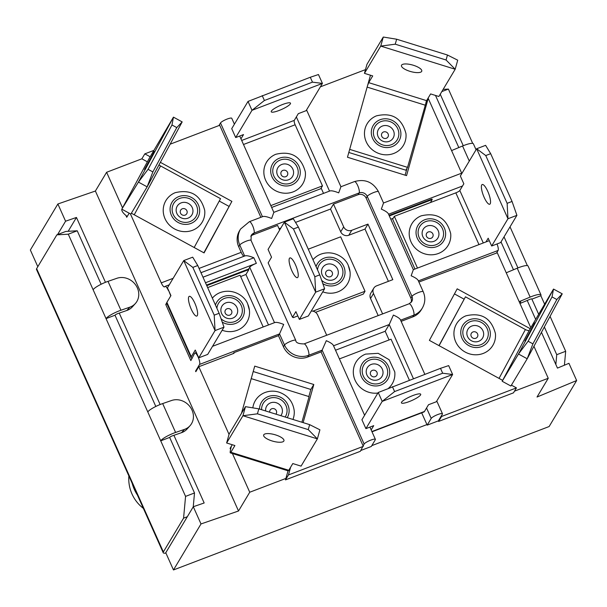 <?xml version="1.0" encoding="UTF-8"?>
<svg xmlns="http://www.w3.org/2000/svg" width="607" height="607" viewBox="0 0 607 607"><rect width="100%" height="100%" fill="white"/><g stroke="black" fill="none" stroke-linecap="round" stroke-linejoin="round"><path stroke-width="0.91" d="M471.298 333.41A3.528 3.331 -149.1 0 1 477.314 333.41A3.528 3.331 -149.1 0 1 474.575 338.486A3.528 3.331 -149.1 0 1 471.298 333.41M456.191 324.457A21.108 19.91 -149.1 0 1 465.88 315.837C481.427 312.188 491.268 318.076 495.403 333.501A21.108 19.91 -149.1 0 1 470.918 354.245A21.108 19.91 -149.1 0 1 456.191 324.457M524.918 340.922L534.706 322.894L524.918 340.922M528.12 341.233L518.484 354.01L553.516 289.069L552.036 296.906L528.12 341.233L532.916 343.85L556.831 299.524L562.234 293.826L527.202 358.767L532.916 343.85M562.234 293.826L553.516 289.069L529.296 330.261A3.725 1.237 28.3 0 1 525.396 329.54L465.455 296.823L438.975 345.603M529.296 330.261L502.179 381.264L518.484 354.01L527.202 358.767L510.897 386.022L502.179 381.264M552.036 296.906L556.831 299.524M465.455 296.823L439.104 345.679M372.364 370.361A3.528 3.331 -149.1 0 1 377.235 374.041A3.528 3.331 -149.1 0 1 371.734 376.143A3.528 3.331 -149.1 0 1 372.364 370.361M377.903 393.04A21.108 19.91 -149.1 0 1 354.298 378.184A21.108 19.91 -149.1 0 1 365.262 354.253A21.108 19.91 -149.1 0 1 365.649 354.101L378.169 353.327L389.133 359.716L394.778 371.909A21.108 19.91 -149.1 0 1 388.48 388.305M401.568 402.183A10.554 2.087 -24.1 0 1 411.546 396.075A10.554 2.087 -24.1 0 1 420.704 394.247A10.554 2.087 -24.1 0 1 411.925 400.468A10.554 2.087 -24.1 0 1 401.432 402.866A10.554 2.087 -24.1 0 1 401.568 402.183M372.008 431.805L423.891 412.001A13.658 3.642 -110.9 0 0 424.483 411.463L428.504 404.732L436.334 401.751L452.64 374.496L448.664 365.604L440.492 368.335L378.229 392.494L382.205 401.386L394.603 391.576L442.678 373.222L452.64 374.496L382.205 401.386L365.9 428.641L373.722 425.651L371.165 429.923M365.9 428.641L361.924 419.748L378.229 392.494M440.492 368.335L442.678 373.222M394.603 391.576L392.418 386.689M409.391 380.21L391.052 339.199L339.404 358.912M137.387 495.009A37.247 32.596 -135.5 0 1 134.291 489.341A37.247 32.596 -135.5 0 1 132.174 483.347M270.821 205.598L322.469 185.879L295.139 124.776A3.725 0.994 69.1 0 1 294.281 120.383L298.303 113.661L306.125 110.671L322.431 83.417L318.455 74.532L310.291 77.256L312.476 82.15L322.431 83.417L251.996 110.307L235.691 137.561L243.521 134.572L240.964 138.844M235.691 137.561L231.722 128.669L248.02 101.422L251.996 110.307L264.402 100.496L312.476 82.15M293.09 191.895A21.108 19.91 -149.1 0 1 265.722 180.454A21.108 19.91 -149.1 0 1 275.806 154.277C291.352 150.619 301.193 156.507 305.329 171.933A21.108 19.91 -149.1 0 1 293.09 191.895M271.655 207.465L320.777 188.716L322.469 185.879M310.291 77.256L248.02 101.422M264.402 100.496L262.216 95.61M290.366 103.85A10.554 2.087 -24.1 0 1 280.388 109.958A10.554 2.087 -24.1 0 1 271.23 111.787A10.554 2.087 -24.1 0 1 280.009 105.572A10.554 2.087 -24.1 0 1 290.495 103.167A10.554 2.087 -24.1 0 1 290.366 103.85M285.738 176.698A3.528 3.331 -149.1 0 1 280.866 173.01A3.528 3.331 -149.1 0 1 286.367 170.908A3.528 3.331 -149.1 0 1 285.738 176.698M194.179 247.504L220.531 198.656L160.589 165.946A3.725 1.237 28.3 0 1 158.996 164.869M127.22 216.471A13.658 4.53 28.3 0 1 121.961 208.907A13.658 4.53 28.3 0 1 121.992 208.854L138.426 182.092L173.458 117.143L149.239 158.336A13.658 4.53 -151.7 0 0 149.208 158.397A13.658 4.53 -151.7 0 0 149.178 158.457M154.315 151.469L144.534 169.497L154.315 151.469M202.548 221.532A21.108 19.91 -149.1 0 1 169.072 224.727A21.108 19.91 -149.1 0 1 175.188 192.685C190.735 189.035 200.576 194.923 204.703 210.348A21.108 19.91 -149.1 0 1 202.548 221.532M171.978 124.981L176.774 127.599L182.176 121.901L173.458 117.143L171.978 124.981L148.062 169.315L138.426 182.092L147.144 186.85L130.839 214.096L122.121 209.339M182.176 121.901L147.144 186.85L152.858 171.925L176.774 127.599M152.858 171.925L148.062 169.315M186.804 213.641A3.528 3.331 -149.1 0 1 180.787 213.649A3.528 3.331 -149.1 0 1 183.526 208.565A3.528 3.331 -149.1 0 1 186.804 213.641M192.844 267.383L197.761 265.509L192.692 257.171L183.746 260.585L192.844 267.383L214.21 315.154L215.053 330.572L183.746 260.585L167.441 287.832L170.924 295.609L166.895 302.339A13.658 2.701 155.9 0 0 166.728 303.219L191.076 357.66A13.658 2.701 -24.1 0 1 191.251 356.772L195.272 350.049L198.747 357.827L215.053 330.572L223.998 327.158L207.693 354.412L198.747 357.827M188.823 296.755A10.554 2.815 69.1 0 1 189.285 296.337A10.554 2.815 69.1 0 1 195.674 305.192A10.554 2.815 69.1 0 1 196.812 316.057A10.554 2.815 69.1 0 1 190.818 308.212A10.554 2.815 69.1 0 1 188.823 296.755M263.203 326.976L240.053 275.229L207.647 287.597M247.755 304.153A21.108 19.91 -149.1 0 1 249.431 310.336A21.108 19.91 -149.1 0 1 222.154 330.246M212.367 298.143A21.108 19.91 -149.1 0 1 219.909 292.673C233.126 287.801 245.137 296.368 247.732 304.061L249.431 310.336M192.29 358.168A13.658 2.701 -24.1 0 1 191.076 357.66M166.682 302.916L165.749 304.479L190.848 360.581L194.619 353.304A6.207 1.654 69.1 0 1 194.893 353.054A6.207 1.654 69.1 0 1 198.413 357.675A6.207 1.654 69.1 0 1 199.589 364.412L195.568 371.135L196.319 370.847M223.998 327.158L219.135 313.28L197.761 265.509M219.135 313.28L214.21 315.154M231.608 310.731A3.528 3.331 -149.1 0 1 228.065 315.283A3.528 3.331 -149.1 0 1 225.614 309.813A3.528 3.331 -149.1 0 1 231.608 310.731M312.863 311.163L365.019 291.254L340.671 236.813L308.265 249.189M348.372 265.737A21.108 19.91 -149.1 0 1 350.057 271.921A21.108 19.91 -149.1 0 1 322.772 291.83M312.984 259.728A21.108 19.91 -149.1 0 1 320.534 254.265C333.751 249.386 345.755 257.952 348.35 265.654L350.057 271.921M365.019 291.254L363.327 294.084L315.534 312.332M293.462 228.968L298.386 227.094L293.31 218.755L284.364 222.17L293.462 228.968L314.836 276.739L315.67 292.157L324.616 288.742L308.318 315.997L299.372 319.411L315.67 292.157L284.364 222.17L268.059 249.424L271.541 257.201L268.15 262.861L292.506 317.302L293.06 317.089L293.31 317.643L297.809 315.921M292.506 317.302L295.89 311.634L299.372 319.411M324.616 288.742L319.752 274.865L298.386 227.094M319.752 274.865L314.836 276.739M289.44 258.339A10.554 2.815 69.1 0 1 289.903 257.922A10.554 2.815 69.1 0 1 296.299 266.777A10.554 2.815 69.1 0 1 297.43 277.642A10.554 2.815 69.1 0 1 291.443 269.796A10.554 2.815 69.1 0 1 289.44 258.339M332.226 272.315A3.528 3.331 -149.1 0 1 328.683 276.868A3.528 3.331 -149.1 0 1 326.24 271.397A3.528 3.331 -149.1 0 1 332.226 272.315M411.083 302.468A6.207 5.858 30.9 0 0 410.886 298.12L366.165 198.132A6.207 5.858 30.9 0 0 358.084 194.71L333.493 204.096L330.527 209.051L340.717 231.828L343.676 226.874A6.207 5.858 30.9 0 0 351.757 230.296L367.963 224.104L392.812 279.652L376.606 285.844A6.207 5.858 30.9 0 0 373.495 293.53L382.615 313.91M343.676 226.874L333.493 204.096M405.104 175.165L407.062 168.177M349.678 149.375L407.547 167.373L405.855 170.203L348.813 152.463M364.61 415.264L333.304 345.269C332.492 343.911 330.162 342.386 326.3 340.686L322.135 350.148L364.132 444.021L360.353 451.304L285.487 479.887L285.897 478.43L249.735 492.231L238.513 510.995L201 523.947L173.473 569.958L549.123 426.546L576.65 380.536L537.02 397.031L548.242 378.275L514.493 391.158M576.65 380.536L568.949 363.32L557.461 368.1L541.459 332.333M535.617 319.274L527.21 300.465M513.476 269.774L501.01 241.912M458.809 147.562L435.5 95.443M201 523.947L193.299 506.731L165.772 552.742L173.473 569.958M173.905 435.31L204.172 502.975L193.299 506.731M238.513 510.995L95.39 191.03L106.612 172.274L141.863 158.814L144.83 153.859L153.928 150.384M57.582 234.568L65.579 221.206L57.877 203.982L95.39 191.03M65.579 221.206L76.452 217.45L105.466 282.308M119.238 313.098L160.134 404.52M37.809 266.678L30.35 250.001L57.877 203.982M76.452 217.45L68.166 231.297M426.554 408.003L431.213 418.413L427.184 425.143L426.941 424.581L371.795 445.637M389.33 215.948L432.207 199.582L430.439 202.548M432.207 199.582L431.964 199.02L389.079 215.394M426.941 424.581L421.683 412.843M389.079 339.95L385.195 331.263L335.519 350.224M323.523 193.39L321.149 188.087M424.832 374.314L400.377 319.661C399.573 318.303 397.244 316.778 393.382 315.079L389.216 324.54L385.195 331.263M206.775 285.647L248.9 269.561L248.65 269.007L206.524 285.085M279.652 230.045L277.589 225.44L252.998 234.826A6.207 5.858 30.9 0 0 250.79 236.335M330.527 209.051L295.533 222.412M280.866 228.012L279.053 228.702M238.71 246.783A18.627 17.565 -149.1 0 1 239.499 230.819L240.554 229.051A18.627 17.565 30.9 0 0 239.773 245.016L238.71 246.783L241.199 252.337A6.207 1.654 -110.9 0 0 243.923 256.298M234.401 124.185L231.768 118.282A6.207 1.229 155.9 0 0 226.381 119.359A6.207 1.229 155.9 0 0 220.508 122.948L218.945 125.566M260.866 217.306L219.696 125.277L170.157 144.185M364.132 444.021A6.207 1.229 -24.1 0 1 370.004 440.432A6.207 1.229 -24.1 0 1 375.384 439.354A6.207 1.229 -24.1 0 1 375.308 439.756L371.287 446.479L360.862 450.462M438.618 421.425L441.577 416.47L516.443 387.888L513.484 392.843L438.618 421.425L438.368 420.871L427.184 425.143M530.814 327.727L497.285 252.778L418.898 282.05M418.375 280.889L498.097 250.456L496.534 253.066M400.612 320.185L413.815 315.147A18.627 17.565 30.9 0 0 422.343 308.045L421.281 309.813A18.627 17.565 -149.1 0 1 412.752 316.915L401.136 321.353M212.533 346.324L274.948 322.492C276.602 322.097 279.516 322.749 283.689 324.434L279.524 333.896L284.493 345.004A18.627 17.565 30.9 0 0 308.72 355.27L322.135 350.148L321.08 351.916L307.666 357.037A18.627 17.565 -149.1 0 1 283.439 346.772L278.469 335.663L233.786 352.72L233.285 353.562M199.589 364.412L279.524 333.896L278.469 335.663M202.996 277.202L253.87 257.778L256.359 263.332A6.207 1.229 -24.1 0 0 249.705 267.239L248.65 269.007M256.359 263.332L205.477 282.756M167.069 303.978L165.749 304.479M461.677 173.162L428.208 98.357L406.553 175.62L347.47 157.243L370.467 75.222M320.39 86.831L365.49 69.615M234.135 123.585L234.947 123.274M229.036 434.384L198.777 366.734L234.036 353.282L233.786 352.72M198.777 366.734L195.818 371.696L195.568 371.135M249.735 492.231L232.42 453.52M230.599 449.453L230.099 448.345L232.261 444.726M253.21 371.537L310.845 389.459L308.849 396.553M288.037 470.812L285.897 478.43M464.059 299.152L454.453 293.909M548.242 378.275L533.932 346.286M431.213 418.413A6.207 1.229 -24.1 0 1 437.078 414.824A6.207 1.229 -24.1 0 1 442.465 413.746A6.207 1.229 -24.1 0 1 442.389 414.149L438.368 420.871M428.208 98.357L425.962 102.12M363.32 446.35L288.454 474.932L285.487 479.887M241.495 413.314L254.728 366.127L313.804 384.504L303.121 422.616M290.624 467.2L288.454 474.932M313.804 384.504L310.845 389.459M129.177 213.194L126.742 217.276L125.93 215.462M160.369 162.335L231.889 201.372L204.081 252.914L131.362 213.224M530.23 328.698L457.192 288.833L429.392 340.375L502.664 380.369M441.577 416.47L441.335 415.916M516.443 387.888L511.42 385.149M390.794 219.218L393.146 218.315M414.953 269.045L392.638 219.157L394.338 216.327L417.487 268.082M144.83 153.859L150.179 156.773M173.132 278.325L161.257 282.862L130.391 213.854M363.069 445.796L321.08 351.916M378.184 315.594L370.536 298.485L373.495 293.53M311.262 311.072A6.207 5.858 30.9 0 1 317.598 314.874L326.71 335.246M231.889 201.372L203.861 252.793M141.863 158.814L147.364 161.811M219.241 201.046L228.922 206.327M373.76 288.211L370.794 293.166A6.207 5.858 30.9 0 0 370.536 298.485M367.963 224.104L365.004 229.059L388.389 281.345M340.717 231.828A6.207 5.858 30.9 0 0 348.79 235.25L365.004 229.059M240.638 276.542L245.934 274.516L268.499 324.957M248.9 269.561L245.934 274.516M253.87 257.778C249.697 256.086 246.783 255.441 245.129 255.835L200.978 272.695M273.848 212.351L329.973 190.924C331.627 190.53 334.54 191.182 338.714 192.867L340.914 186.751M244.682 256.002L239.773 245.016A6.207 1.229 -24.1 0 1 245.638 241.419A6.207 1.229 -24.1 0 1 251.025 240.349L251.215 235.425A6.207 5.858 -149.1 0 1 254.052 233.058A6.207 1.654 69.1 0 0 252.876 226.32A6.207 1.654 69.1 0 0 249.356 221.707L262.892 216.54C264.546 216.145 267.459 216.79 271.632 218.482L273.848 212.367L239.704 136.029M489.28 240.668L413.352 269.652L411.144 275.775C415.006 277.482 417.335 279.008 418.14 280.358L423.208 291.679A6.207 1.229 155.9 0 0 417.821 292.756A6.207 1.229 155.9 0 0 411.948 296.345L410.886 298.12M462.17 172.972L383.533 202.996L381.325 209.119C385.187 210.819 387.516 212.351 388.321 213.702L413.337 269.66M252.998 234.826L254.052 233.058L359.147 192.935A6.207 1.654 69.1 0 0 357.971 186.197A6.207 1.654 69.1 0 0 354.45 181.584C365.027 178.663 373.032 182.032 378.48 191.691L383.525 203.004M498.097 250.456A6.207 1.654 -110.9 0 0 497.019 243.953M170.772 295.859L168.564 290.343M161.257 282.862A6.207 1.654 -110.9 0 0 164.535 286.891A6.207 1.654 -110.9 0 0 164.8 286.641A6.207 1.654 69.1 0 1 165.074 286.398A6.207 1.654 69.1 0 1 168.344 290.427M122.523 207.852L106.612 172.274M443.14 89.381L448.398 89.077L472.701 143.404M510.024 226.843L527.369 265.608M540.837 295.715L531.891 299.13A2.481 0.493 155.9 0 0 531.922 298.97A2.481 0.493 155.9 0 0 529.752 299.41L520.358 303.318L520.753 301.004L530.146 297.096A12.413 2.458 -24.1 0 1 540.989 294.919A12.413 2.458 -24.1 0 1 540.837 295.715L544.555 304.039M550.071 316.368L565.686 351.271L564.411 365.202M187.32 516.724L183.58 518.15L163.366 551.938A12.413 2.458 155.9 0 0 163.215 552.734L36.488 269.44A12.413 2.458 -24.1 0 1 36.64 268.635L56.853 234.848L65.799 231.434L77.226 230.781L101.141 284.251M114.996 315.215L106.05 318.629A12.413 2.458 -24.1 0 1 120.93 310.245L129.822 307.172L126.863 310.465L117.97 313.538A2.481 0.493 155.9 0 0 114.996 315.215L155.809 406.455M126.863 310.465A16.139 14.447 42 0 0 132.409 306.816L135.369 303.523A16.139 14.447 -138 0 0 135.505 284.729A16.139 14.447 -138 0 0 116.901 278.287L108.008 281.36A12.413 2.458 155.9 0 0 93.129 289.744L147.797 411.948A12.413 2.458 155.9 0 1 162.676 403.572L171.569 400.499A16.139 14.447 -138 0 1 190.173 406.94A16.139 14.447 -138 0 1 190.029 425.727A16.139 14.447 -138 0 1 184.49 429.384L181.531 432.677L172.638 435.743A2.481 0.493 155.9 0 0 169.656 437.419L194.506 492.975L193.246 506.822M555.845 364.488L556.74 354.685L565.686 351.271M531.785 298.887L538.568 314.054M544.35 326.983L556.74 354.685M504.038 236.859L517.93 267.922M440.234 94.237L463.262 145.71M163.215 552.734A12.413 2.458 155.9 0 0 165.931 553.091M476.063 149.762L473.399 143.821A12.413 2.458 155.9 0 0 462.557 145.999L453.163 149.914A16.139 15.683 -170.3 0 0 451.608 150.665M540.989 294.919L528.067 266.033A12.413 2.458 155.9 0 0 517.225 268.211L507.831 272.118A16.139 15.683 -170.3 0 0 506.276 272.869M77.226 230.781L68.28 234.196L56.853 234.848M183.58 518.15L185.567 496.389L194.506 492.975M169.656 437.419L160.718 440.834L185.567 496.389M68.28 234.196L93.129 289.744M147.797 411.948L160.718 440.834A12.413 2.458 -24.1 0 1 175.598 432.457L184.49 429.384M448.398 89.077L441.82 91.589M519.964 303.477A16.139 15.683 9.7 0 0 520.358 303.318M520.753 301.004A16.139 15.683 -170.3 0 1 519.122 301.588M181.531 432.677A16.139 14.447 42 0 0 187.07 429.02L190.029 425.727M135.369 303.523A16.139 14.447 -138 0 1 129.822 307.172M230.311 452.868L288.211 470.873A13.658 1.131 -72.7 0 0 288.78 470.281L292.802 463.558L301.072 466.13L317.378 438.876L242.937 415.727L226.631 442.981L234.901 445.553L230.88 452.276A13.658 1.131 107.3 0 1 230.311 452.868A13.658 1.131 107.3 0 1 231.366 446.236M263.757 434.794A10.554 3.399 15.7 0 1 275.161 434.779A10.554 3.399 15.7 0 1 283.962 440.765A10.554 3.399 15.7 0 1 272.884 441.19A10.554 3.399 15.7 0 1 263.643 435.067A10.554 3.399 15.7 0 1 263.757 434.794M301.907 422.237L309.092 396.629L251.222 378.631M252.838 407.866A21.108 19.91 -149.1 0 1 264.637 392.668C269.288 390.84 274.06 390.658 278.947 392.13C287.688 395.278 292.756 401.348 294.16 410.324A21.108 19.91 -149.1 0 1 292.953 419.452M257.436 413.822L308.25 429.619L317.378 438.876L319.912 429.817L309.646 424.642L258.832 408.845L245.471 406.667L242.937 415.727L257.436 413.822L258.832 408.845M245.471 406.667L229.173 433.922L226.631 442.981M309.646 424.642L308.25 429.619M269.713 412.221A3.528 3.331 -149.1 0 1 274.06 408.708A3.528 3.331 -149.1 0 1 275.897 414.149M485.972 241.935L488.187 238.225L491.67 246.002L507.968 218.748L516.914 215.333L512.05 201.448L490.676 153.677L485.608 145.339L476.662 148.753L460.356 176.007L463.839 183.784L459.81 190.507A3.725 0.736 -24.1 0 1 455.827 192.851L394.338 216.327M516.914 215.333L500.608 242.588L491.67 246.002M410.985 241.836A21.108 19.91 -149.1 0 1 421.152 215.849C436.699 212.2 446.54 218.08 450.675 233.513A21.108 19.91 -149.1 0 1 435.363 254.371A21.108 19.91 -149.1 0 1 410.985 241.836M507.133 203.33L507.968 218.748L476.662 148.753L485.759 155.559L507.133 203.33L512.05 201.448M485.759 155.559L490.676 153.677M490.19 203.815A10.554 2.815 69.1 0 1 489.728 204.233A10.554 2.815 69.1 0 1 483.331 195.371A10.554 2.815 69.1 0 1 482.201 184.513A10.554 2.815 69.1 0 1 488.187 192.351A10.554 2.815 69.1 0 1 490.19 203.815M426.493 236.328A3.528 3.331 -149.1 0 1 430.037 231.775A3.528 3.331 -149.1 0 1 432.48 237.246A3.528 3.331 -149.1 0 1 426.493 236.328M407.547 167.373L426.584 100.648L430.613 93.926L438.884 96.498L455.182 69.244L457.724 60.192L447.458 55.017L396.644 39.212L383.283 37.042L366.977 64.289L364.443 73.348L372.713 75.921L368.692 82.643L367.576 85.541M379.868 153.837A21.108 19.91 -149.1 0 1 364.541 135.338A21.108 19.91 -149.1 0 1 376.423 115.861C391.97 112.204 401.811 118.092 405.946 133.517A21.108 19.91 -149.1 0 1 379.868 153.837M383.283 37.042L380.741 46.094L364.443 73.348M446.062 59.994L455.182 69.244L380.741 46.094L395.248 44.19L446.062 59.994L447.458 55.017M395.248 44.19L396.644 39.212M421.66 71.414A10.554 3.399 15.7 0 1 410.256 71.429A10.554 3.399 15.7 0 1 401.447 65.442A10.554 3.399 15.7 0 1 412.532 65.017A10.554 3.399 15.7 0 1 421.774 71.14A10.554 3.399 15.7 0 1 421.66 71.414M384.041 138.343A3.528 3.331 -149.1 0 1 382.486 132.614A3.528 3.331 -149.1 0 1 388.305 134.42A3.528 3.331 -149.1 0 1 384.041 138.343M481.351 322.423A12.929 12.193 30.9 0 0 462.838 333.16A12.929 12.193 30.9 0 0 482.497 343.888A12.929 12.193 30.9 0 0 481.351 322.423M479.075 326.581A8.544 8.058 -149.1 0 1 482.747 337.765A8.544 8.058 -149.1 0 1 471.427 340.762A8.544 8.058 -149.1 0 1 467.754 329.586A8.544 8.058 -149.1 0 1 479.075 326.581M462.375 325.959A15.023 14.173 -149.1 0 1 487.982 325.951A15.023 14.173 -149.1 0 1 476.328 347.561A15.023 14.173 -149.1 0 1 462.375 325.959M525.396 329.54L499.037 378.389M386.583 367.121A12.929 12.193 30.9 0 0 364.64 363.775A12.929 12.193 30.9 0 0 373.601 383.814A12.929 12.193 30.9 0 0 386.583 367.121M382.319 369.155A8.544 8.058 -149.1 0 1 378.047 379.732A8.544 8.058 -149.1 0 1 366.939 375.027A8.544 8.058 -149.1 0 1 371.211 364.443A8.544 8.058 -149.1 0 1 382.319 369.155M368.927 358.122A15.023 14.173 -149.1 0 1 389.664 373.821A15.023 14.173 -149.1 0 1 366.233 382.767A15.023 14.173 -149.1 0 1 368.927 358.122M424.483 411.463L371.894 431.539M243.49 144.496L295.139 124.776M294.281 120.383L241.685 140.46M291.504 185.036A15.023 14.173 -149.1 0 1 270.768 169.345A15.023 14.173 -149.1 0 1 294.198 160.4A15.023 14.173 -149.1 0 1 291.504 185.036M288.598 179.755A8.544 8.058 -149.1 0 1 277.49 175.044A8.544 8.058 -149.1 0 1 281.762 164.467A8.544 8.058 -149.1 0 1 292.87 169.171A8.544 8.058 -149.1 0 1 288.598 179.755M273.848 176.038A12.929 12.193 30.9 0 0 295.791 179.391A12.929 12.193 30.9 0 0 286.83 159.353A12.929 12.193 30.9 0 0 273.848 176.038M134.238 214.795L160.589 165.946M121.992 208.854L149.239 158.336M198.057 217.207A15.023 14.173 -149.1 0 1 172.449 217.207A15.023 14.173 -149.1 0 1 184.103 195.606A15.023 14.173 -149.1 0 1 198.057 217.207M192.055 214.612A8.544 8.058 -149.1 0 1 180.734 217.617A8.544 8.058 -149.1 0 1 177.062 206.433A8.544 8.058 -149.1 0 1 188.382 203.436A8.544 8.058 -149.1 0 1 192.055 214.612M179.08 220.743A12.929 12.193 30.9 0 0 197.594 209.999A12.929 12.193 30.9 0 0 177.934 199.271A12.929 12.193 30.9 0 0 179.08 220.743M191.251 356.772L166.895 302.339M215.447 305.04A15.023 14.173 -149.1 0 1 228.718 295.594A15.023 14.173 -149.1 0 1 243.126 304.828A15.023 14.173 -149.1 0 1 239.515 321.171A15.023 14.173 -149.1 0 1 222.223 322.097M236.973 307.574A8.544 8.058 -149.1 0 1 232.701 318.151A8.544 8.058 -149.1 0 1 221.593 313.447A8.544 8.058 -149.1 0 1 225.865 302.87A8.544 8.058 -149.1 0 1 236.973 307.574M221.054 318.751A12.929 12.193 30.9 0 0 234.772 321.566A12.929 12.193 30.9 0 0 241.943 307.552A12.929 12.193 30.9 0 0 228.558 297.605A12.929 12.193 30.9 0 0 216.904 308.288M316.072 266.625A15.023 14.173 -149.1 0 1 329.335 257.178A15.023 14.173 -149.1 0 1 343.744 266.412A15.023 14.173 -149.1 0 1 340.132 282.756A15.023 14.173 -149.1 0 1 322.848 283.689M337.598 269.167A8.544 8.058 -149.1 0 1 333.326 279.744A8.544 8.058 -149.1 0 1 322.211 275.032A8.544 8.058 -149.1 0 1 326.49 264.455A8.544 8.058 -149.1 0 1 337.598 269.167M321.672 280.335A12.929 12.193 30.9 0 0 335.39 283.15A12.929 12.193 30.9 0 0 342.56 269.136A12.929 12.193 30.9 0 0 329.176 259.189A12.929 12.193 30.9 0 0 317.522 269.872M296.345 116.923L329.525 191.099M333.539 345.793L389.216 324.54L413.428 378.669M378.48 191.691A6.207 1.229 155.9 0 0 373.093 192.768A6.207 1.229 155.9 0 0 367.22 196.357A6.207 5.858 -149.1 0 0 359.147 192.935L358.084 194.71M220.508 122.948L262.444 216.707M388.556 214.225L462.519 185.992M283.439 346.772L284.493 345.004A6.207 1.229 155.9 0 1 290.366 341.415A6.207 1.229 155.9 0 1 295.753 340.337C295.761 342.674 298.515 343.865 304.024 343.911L409.11 303.788A6.207 1.654 69.1 0 1 412.639 308.402A6.207 1.654 69.1 0 1 413.815 315.147L412.752 316.915M366.165 198.132L367.22 196.357L411.948 296.345A6.207 5.858 -149.1 0 1 411.683 301.671L409.11 303.788M304.024 343.911A6.207 1.654 69.1 0 1 307.544 348.524A6.207 1.654 69.1 0 1 308.72 355.27L307.666 357.037M241.199 252.337L199.066 268.423M351.757 230.296L348.79 235.25M249.705 267.239L274.501 322.666M108.008 281.36L120.93 310.245M462.557 145.999L469.294 161.067M517.225 268.211L530.146 297.096M36.64 268.635L163.366 551.938M162.676 403.572L175.598 432.457M288.78 470.281L230.88 452.276M259.515 409.05A15.023 14.173 -149.1 0 1 278.165 396.288A15.023 14.173 -149.1 0 1 287.232 417.669M265.646 410.962A8.544 8.058 -149.1 0 1 276.193 402.714A8.544 8.058 -149.1 0 1 282.141 413.026A8.544 8.058 -149.1 0 1 280.798 415.674M285.161 417.032A12.929 12.193 30.9 0 0 286.625 413.807A12.929 12.193 30.9 0 0 275.813 397.767A12.929 12.193 30.9 0 0 261.587 409.695M455.827 192.851L478.976 244.606M483.278 242.959L459.81 190.507M417.305 238.331A15.023 14.173 -149.1 0 1 432.389 218.945A15.023 14.173 -149.1 0 1 442.807 242.231A15.023 14.173 -149.1 0 1 417.305 238.331M422.836 236.624A8.544 8.058 -149.1 0 1 427.108 226.047A8.544 8.058 -149.1 0 1 438.216 230.751A8.544 8.058 -149.1 0 1 433.944 241.328A8.544 8.058 -149.1 0 1 422.836 236.624M425.659 221.601A12.929 12.193 30.9 0 0 423.337 242.8A12.929 12.193 30.9 0 0 443.505 235.106A12.929 12.193 30.9 0 0 425.659 221.601M367.129 87.112L424.999 105.11M426.584 100.648L368.692 82.643M382.266 146.879A15.023 14.173 -149.1 0 1 375.642 122.477A15.023 14.173 -149.1 0 1 400.408 130.179A15.023 14.173 -149.1 0 1 382.266 146.879M383.616 141.484A8.544 8.058 -149.1 0 1 377.668 131.173A8.544 8.058 -149.1 0 1 387.979 125.907A8.544 8.058 -149.1 0 1 393.928 136.226A8.544 8.058 -149.1 0 1 383.616 141.484M373.806 129.352A12.929 12.193 30.9 0 0 389.398 145.301A12.929 12.193 30.9 0 0 395.127 124.883A12.929 12.193 30.9 0 0 373.806 129.352M365.657 354.093L365.262 354.253M128.866 475.949A37.247 37.247 0 0 0 143.373 508.378M149.208 158.397L121.961 208.907M369.906 427.108L375.384 439.354M442.465 413.746L436.774 401.015M196.365 352.492L194.893 353.054M295.753 340.337L251.025 240.349M249.356 221.707L240.554 229.051M354.45 181.584L340.929 186.744M422.343 308.045C425.295 302.802 425.583 297.347 423.208 291.679M306.565 109.935L340.929 186.759M165.074 286.398L169.254 284.804"/></g></svg>
